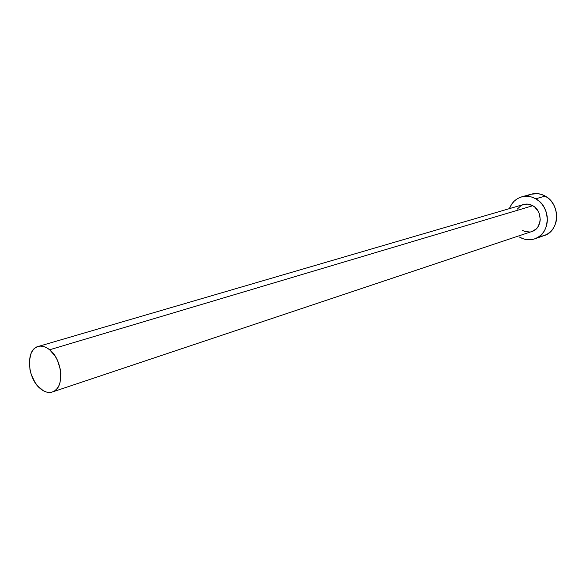 <?xml version="1.0" encoding="UTF-8"?>
<svg xmlns="http://www.w3.org/2000/svg" width="586" height="586" viewBox="0 0 586 586"><rect width="100%" height="100%" fill="white"/><g stroke="black" fill="none" stroke-linecap="round" stroke-linejoin="round"><path stroke-width="0.88" d="M523.532 204.499L527.964 204.118L532.784 205.723L49.642 349.769C62.9 359.767 64.68 388.965 52.388 391.975C48.47 393.162 44.426 392.034 40.273 388.584C27.139 378.3 25.535 349.3 38.134 346.494C41.833 345.498 45.671 346.59 49.642 349.769L532.784 205.723L534.945 207.261L538.336 211.531L539.435 214.095L540.226 219.574L539.882 222.277L537.802 227.082L536.146 229.001L532.015 231.47C542.314 228.643 542.892 210.938 532.784 205.723C529.766 204.038 526.689 203.628 523.569 204.492L38.134 346.494M534.784 238.824L544.174 235.572C559.923 231.096 560.751 203.979 545.192 196.068L535.743 198.808C551.448 206.843 550.65 234.319 534.784 238.824C529.561 240.516 524.433 239.916 519.401 237.03L523.005 238.722L526.807 239.623L530.638 239.711L534.373 238.963L537.86 237.403L540.966 235.096L543.559 232.122L545.537 228.584L546.826 224.636L547.368 220.417L547.134 216.102L546.145 211.861L544.423 207.862L542.05 204.265L539.12 201.203L535.743 198.808L545.192 196.068C540.607 193.556 535.941 192.926 531.202 194.186L521.628 196.874C526.411 195.607 531.114 196.251 535.743 198.808L532.059 197.16L528.213 196.332L524.36 196.339L520.639 197.189L517.204 198.83L514.171 201.196L511.666 204.199L509.41 208.631C511.754 202.595 515.834 198.676 521.628 196.874M517.299 209.136L520.873 205.686L523.093 204.646M529.524 231.99L524.609 231.375L522.28 230.291M540.065 236.451L543.771 235.704M544.138 235.587L547.229 234.166L550.305 231.88L552.884 228.936L554.854 225.449L556.143 221.545L556.685 217.384L556.458 213.121L555.484 208.938L553.785 204.997L551.441 201.445L548.533 198.434L545.192 196.068L541.545 194.457L537.728 193.644L531.136 194.208M530.22 194.493L526.807 196.12M49.642 349.769L46.58 347.696L43.467 346.473L40.427 346.128L37.57 346.678L35.006 348.099L32.838 350.318L31.139 353.263L29.373 360.808L29.959 369.598L31.117 374.058L34.933 382.284L37.453 385.742L43.276 390.701L46.353 392.012L49.385 392.459L52.271 392.019L54.879 390.701L57.113 388.555L58.893 385.654L60.131 382.109L60.827 373.656L60.248 369.085L57.34 360.126L55.135 356.105L49.642 349.769M532.022 231.463L52.388 391.975"/></g></svg>
